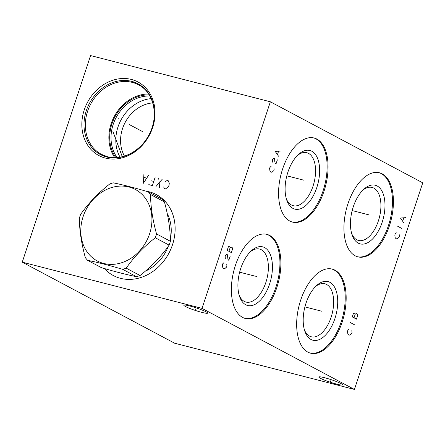 <?xml version="1.0" encoding="UTF-8"?>
<svg xmlns="http://www.w3.org/2000/svg" width="445" height="445" viewBox="0 0 445 445"><rect width="100%" height="100%" fill="white"/><g stroke="black" fill="none" stroke-linecap="round" stroke-linejoin="round"><path stroke-width="0.67" d="M270.354 101.783L90.574 55.564L22.25 262.166L174.646 343.217L354.426 389.436L422.75 182.834L270.354 101.783L202.024 308.379L354.426 389.436M22.25 262.166L202.024 308.379M336.726 384.135A12.549 1.352 18.3 0 1 324.605 380.169A12.549 1.352 18.3 0 1 318.82 377.01A12.549 1.352 18.3 0 1 324.744 377.766A12.549 1.352 18.3 0 1 336.865 381.732A12.549 1.352 18.3 0 1 342.65 384.892A12.549 1.352 18.3 0 1 336.726 384.135M201.746 312.346A12.549 1.352 18.3 0 1 189.626 308.379A12.549 1.352 18.3 0 1 183.841 305.22A12.549 1.352 18.3 0 1 189.759 305.976A12.549 1.352 18.3 0 1 201.88 309.943A12.549 1.352 18.3 0 1 207.665 313.102A12.549 1.352 18.3 0 1 201.746 312.346M145.788 191.116A45.841 38.559 118 0 1 149.164 191.801A45.841 38.559 118 0 1 172.504 244.75A45.841 38.559 118 0 1 120.545 278.342A45.841 38.559 118 0 1 104.353 268.524M105.432 158.092A41.658 35.044 118 0 1 84.222 109.976A41.658 35.044 118 0 1 131.442 79.449A41.658 35.044 118 0 1 152.657 127.565A41.658 35.044 118 0 1 105.432 158.092M342.138 322.163A43.41 23.006 -75.6 0 1 310.604 353.185A43.41 23.006 -75.6 0 1 300.686 300.119A43.41 23.006 -75.6 0 1 332.22 269.097A43.41 23.006 -75.6 0 1 342.138 322.163M276.862 287.448A43.41 23.006 -75.6 0 1 245.329 318.47A43.41 23.006 -75.6 0 1 235.411 265.398A43.41 23.006 -75.6 0 1 266.944 234.382A43.41 23.006 -75.6 0 1 276.862 287.448M324.055 191.077A43.41 23.006 -75.6 0 1 292.521 222.1A43.41 23.006 -75.6 0 1 282.603 169.028A43.41 23.006 -75.6 0 1 314.137 138.011A43.41 23.006 -75.6 0 1 324.055 191.077M389.403 225.832A43.41 23.006 -75.6 0 1 357.869 256.854A43.41 23.006 -75.6 0 1 347.951 203.788A43.41 23.006 -75.6 0 1 379.485 172.766A43.41 23.006 -75.6 0 1 389.403 225.832M331.742 268.986A43.41 23.006 104.4 0 1 341.182 321.919A43.41 23.006 -75.6 0 1 310.132 353.052M334.913 318.587A30.277 16.048 -75.6 0 1 319.293 339.579A30.277 16.048 -75.6 0 1 304.858 331.297A30.277 16.048 -75.6 0 1 305.999 303.206A30.277 16.048 104.4 0 1 316.629 285.506A30.277 16.048 104.4 0 1 334.634 287.281A30.277 16.048 104.4 0 1 334.913 318.587M315.6 286.491A27.362 14.496 104.4 0 1 324.872 283.782A27.362 14.496 104.4 0 1 331.119 317.229A27.362 14.496 -75.6 0 1 311.244 336.776A27.362 14.496 -75.6 0 1 304.43 329.934M145.359 271.144A39.399 33.141 -62 0 0 168.288 246.302M170.352 239.232A39.399 33.141 -62 0 0 167.248 213.617M250.318 251.775A27.362 14.496 104.4 0 1 259.591 249.061A27.362 14.496 104.4 0 1 265.843 282.508A27.362 14.496 -75.6 0 1 245.968 302.06A27.362 14.496 -75.6 0 1 239.154 295.213M269.631 283.865A30.277 16.048 104.4 0 0 269.358 252.565A30.277 16.048 104.4 0 0 251.353 250.785A30.277 16.048 104.4 0 0 240.723 268.491A30.277 16.048 -75.6 0 0 239.582 296.576A30.277 16.048 -75.6 0 0 254.012 304.864A30.277 16.048 -75.6 0 0 269.631 283.865M244.85 318.336A43.41 23.006 -75.6 0 0 275.906 287.203A43.41 23.006 104.4 0 0 266.46 234.265M114.732 157.613A39.399 33.141 118 0 1 114.226 116.529A39.399 33.141 118 0 1 148.574 93.984M115.845 157.597A38.448 32.34 118 0 1 114.927 116.901A38.448 32.34 118 0 1 149.181 94.913M117.102 157.524A37.686 31.701 118 0 1 116.134 117.541A37.686 31.701 118 0 1 149.826 95.998M120.039 157.163A37.686 31.701 118 0 1 120.934 120.094A37.686 31.701 118 0 1 151.167 98.634M124.455 156.095A34.182 28.753 118 0 1 125.206 122.369A34.182 28.753 118 0 1 152.752 102.89M351.689 233.597A27.362 14.496 -75.6 0 0 358.509 240.445A27.362 14.496 -75.6 0 0 378.384 220.892A27.362 14.496 104.4 0 0 372.131 187.445A27.362 14.496 104.4 0 0 362.859 190.16M382.172 222.25A30.277 16.048 -75.6 0 1 366.552 243.248A30.277 16.048 -75.6 0 1 352.123 234.96A30.277 16.048 -75.6 0 1 353.258 206.875A30.277 16.048 104.4 0 1 363.893 189.169A30.277 16.048 104.4 0 1 381.899 190.95A30.277 16.048 104.4 0 1 382.172 222.25M357.391 256.721A43.41 23.006 -75.6 0 0 388.441 225.587A43.41 23.006 104.4 0 0 379.001 172.649M297.51 155.405A27.362 14.496 104.4 0 1 306.783 152.691A27.362 14.496 104.4 0 1 313.035 186.138A27.362 14.496 -75.6 0 1 293.16 205.69A27.362 14.496 -75.6 0 1 286.341 198.843M316.823 187.495A30.277 16.048 104.4 0 0 316.551 156.189A30.277 16.048 104.4 0 0 298.545 154.415A30.277 16.048 104.4 0 0 287.909 172.12A30.277 16.048 -75.6 0 0 286.775 200.206A30.277 16.048 -75.6 0 0 301.204 208.488A30.277 16.048 -75.6 0 0 316.823 187.495M292.042 221.966A43.41 23.006 -75.6 0 0 323.092 190.827A43.41 23.006 104.4 0 0 313.653 137.894M148.285 191.851L162.147 199.221A46.258 38.91 118 0 1 164.411 201.891L150.543 194.515A46.258 38.91 -62 0 0 148.285 191.851C134.69 187.829 123.004 184.825 113.225 182.834A46.258 38.91 -62 0 0 109.692 184.013C98.095 193.124 88.405 203.254 80.623 214.401A46.258 38.91 -62 0 0 79.95 216.315A46.258 38.91 -62 0 0 79.355 218.245C79.438 230.36 81.435 243.493 85.345 257.644A46.258 38.91 -62 0 0 87.604 260.308C97.377 262.294 109.064 265.303 122.664 269.32A46.258 38.91 -62 0 0 126.196 268.146C133.973 256.999 143.663 246.869 155.266 237.758A46.258 38.91 -62 0 0 155.939 235.844A46.258 38.91 -62 0 0 156.534 233.914C152.629 219.763 150.633 206.63 150.543 194.515M87.604 260.308L101.466 267.684C115.066 271.7 126.753 274.704 136.526 276.695A46.258 38.91 -62 0 0 140.058 275.516C151.656 266.405 161.346 256.276 169.128 245.128A46.258 38.91 -62 0 0 169.801 243.22A46.258 38.91 118 0 0 170.396 241.285C170.313 229.169 168.316 216.036 164.411 201.891M170.396 241.285L156.534 233.914M169.128 245.128L155.266 237.758M83.098 216.682A40.495 34.059 -62 0 0 103.713 263.457A40.495 34.059 -62 0 0 149.615 233.781A40.495 34.059 -62 0 0 128.994 187.011A40.495 34.059 -62 0 0 83.098 216.682M136.526 276.695L122.664 269.32M140.058 275.516L126.196 268.146M321.051 311.049L321.78 311.239L321.051 311.049M320.456 310.894L304.914 306.9M349.047 329.155L347.834 330.335L347.495 331.369L347.857 333.989L348.73 335.063L349.942 335.102L351.672 333.594L352.017 332.56L351.828 330.641M350.399 322.592L354.576 324.811M352.279 316.907L356.456 319.132L357.652 315.516L357.296 314.114L356.25 313.558L355.216 314.22L355.038 313.519L353.992 312.963L353.475 313.291L352.279 316.907M354.02 317.836L355.216 314.22M255.769 276.328L256.504 276.517L255.769 276.328M255.174 276.178L239.638 272.184M223.957 262.628L222.745 263.807L222.405 264.842L222.767 267.462L223.64 268.535L224.859 268.574L226.583 267.067L226.928 266.032L226.744 264.113M230.171 256.22L228.808 260.347L227.929 259.279L227.384 254.735L226.689 254.368L225.482 255.541L225.137 256.576L225.32 258.495M227.189 250.379L231.367 252.604L232.563 248.989L232.207 247.581L231.166 247.025L230.126 247.693L229.948 246.986L228.902 246.43L228.385 246.764L227.189 250.379M228.93 251.303L230.126 247.693M302.962 179.958L303.69 180.147L302.962 179.958M302.366 179.808L286.83 175.814M271.15 166.258L269.937 167.437L269.598 168.471L269.959 171.091L270.833 172.165L272.045 172.204L273.775 170.691L274.12 169.662L273.931 167.743M277.363 159.844L275.995 163.977L275.121 162.909L274.765 161.502L274.576 158.364L273.881 157.992L272.668 159.171L272.329 160.206L272.512 162.125M280.267 151.066L275.233 151.428L278.559 156.228M277.508 154.46L278.531 151.356M368.31 214.713L369.039 214.902L368.31 214.713M367.715 214.562L352.179 210.568M396.373 232.863L395.166 234.042L394.826 235.071L395.188 237.697L396.061 238.765L397.274 238.804L399.004 237.296L399.343 236.262L399.159 234.343M397.73 226.294L401.907 228.513M405.495 217.666L400.461 218.028L403.787 222.834M402.736 221.059L403.76 217.961M163.638 186.956L164.533 188.68L165.429 188.908L167.915 187.306L169.044 185.354L169.278 183.173L168.166 180.642L167.264 180.414L165.462 181.443M159.588 187.406L158.726 178.217M162.319 179.14L155.995 186.483M148.802 184.636L152.396 185.559L155.133 177.294M153.764 181.427L151.517 180.848M143.896 174.407L143.407 183.245L148.391 175.564M146.577 178.083L143.885 177.394M118.654 118.882L118.225 118.659L118.654 118.882M129.323 124.561L142.389 131.509M113.82 133.483L113.397 133.255M112.935 131.548L122.286 156.696M330.874 380.531L330.596 381.371M195.889 308.741L195.616 309.581M107.379 156.696A39.399 33.141 118 0 1 101.466 154.365A39.399 33.141 118 0 1 89 107.579A39.399 33.141 118 0 1 132.265 82.392A39.399 33.141 -62 0 1 138.467 84.795C153.998 92.388 159.266 116.401 148.936 134.93C140.581 151.3 122.091 160.84 107.523 156.712L101.466 154.365M106.694 156.99A40.061 33.698 -62 0 0 152.107 127.632A40.061 33.698 -62 0 0 131.709 81.363A40.061 33.698 118 0 0 86.297 110.716A40.061 33.698 118 0 0 106.694 156.99"/></g></svg>
